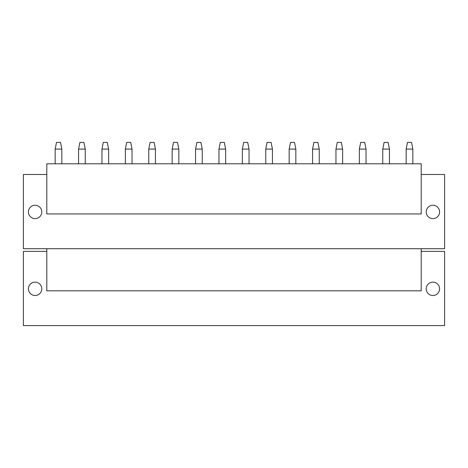 <?xml version="1.0" encoding="UTF-8"?>
<svg xmlns="http://www.w3.org/2000/svg" width="468" height="468" viewBox="0 0 468 468"><rect width="100%" height="100%" fill="white"/><g stroke="black" fill="none" stroke-linecap="round" stroke-linejoin="round"><path stroke-width="0.7" d="M46.8 251.38L23.4 251.38L23.4 325.593L444.6 325.593L444.6 251.38L421.2 251.38M41.787 288.82A6.687 6.687 0 0 1 35.1 295.507A6.687 6.687 0 0 1 28.413 288.82A6.687 6.687 0 0 1 35.1 282.14A6.687 6.687 0 0 1 41.787 288.82M439.587 288.82A6.687 6.687 0 0 1 432.9 295.507A6.687 6.687 0 0 1 426.213 288.82A6.687 6.687 0 0 1 432.9 282.14A6.687 6.687 0 0 1 439.587 288.82M46.8 248.707L46.8 290.827L421.2 290.827L421.2 248.707M46.8 174.5L23.4 174.5L23.4 248.707L444.6 248.707L444.6 174.5L421.2 174.5M439.587 211.94A6.687 6.687 0 0 0 432.9 205.253A6.687 6.687 0 0 0 426.213 211.94A6.687 6.687 0 0 0 432.9 218.62A6.687 6.687 0 0 0 439.587 211.94M41.787 211.94A6.687 6.687 0 0 0 35.1 205.253A6.687 6.687 0 0 0 28.413 211.94A6.687 6.687 0 0 0 35.1 218.62A6.687 6.687 0 0 0 41.787 211.94M46.8 213.94L421.2 213.94L421.2 163.8L46.8 163.8L46.8 213.94M55.16 163.8L55.16 149.093L56.493 142.407L60.507 142.407L61.84 149.093L61.84 163.8M55.16 149.093L61.84 149.093M78.56 163.8L78.56 149.093L79.893 142.407L83.907 142.407L85.24 149.093L85.24 163.8M78.56 149.093L85.24 149.093M101.96 163.8L101.96 149.093L103.293 142.407L107.307 142.407L108.64 149.093L108.64 163.8M101.96 149.093L108.64 149.093M125.36 163.8L125.36 149.093L126.693 142.407L130.707 142.407L132.04 149.093L132.04 163.8M125.36 149.093L132.04 149.093M148.76 163.8L148.76 149.093L150.093 142.407L154.107 142.407L155.44 149.093L155.44 163.8M148.76 149.093L155.44 149.093M172.16 163.8L172.16 149.093L173.493 142.407L177.507 142.407L178.84 149.093L178.84 163.8M172.16 149.093L178.84 149.093M195.56 163.8L195.56 149.093L196.893 142.407L200.907 142.407L202.24 149.093L202.24 163.8M195.56 149.093L202.24 149.093M218.96 163.8L218.96 149.093L220.293 142.407L224.307 142.407L225.64 149.093L225.64 163.8M218.96 149.093L225.64 149.093M242.36 163.8L242.36 149.093L243.693 142.407L247.707 142.407L249.04 149.093L249.04 163.8M242.36 149.093L249.04 149.093M265.76 163.8L265.76 149.093L267.093 142.407L271.107 142.407L272.44 149.093L272.44 163.8M265.76 149.093L272.44 149.093M289.16 163.8L289.16 149.093L290.493 142.407L294.507 142.407L295.84 149.093L295.84 163.8M289.16 149.093L295.84 149.093M312.56 163.8L312.56 149.093L313.893 142.407L317.907 142.407L319.24 149.093L319.24 163.8M312.56 149.093L319.24 149.093M335.96 163.8L335.96 149.093L337.293 142.407L341.307 142.407L342.64 149.093L342.64 163.8M335.96 149.093L342.64 149.093M359.36 163.8L359.36 149.093L360.693 142.407L364.707 142.407L366.04 149.093L366.04 163.8M359.36 149.093L366.04 149.093M382.76 163.8L382.76 149.093L384.093 142.407L388.107 142.407L389.44 149.093L389.44 163.8M382.76 149.093L389.44 149.093M406.16 163.8L406.16 149.093L407.493 142.407L411.507 142.407L412.84 149.093L412.84 163.8M406.16 149.093L412.84 149.093"/></g></svg>
